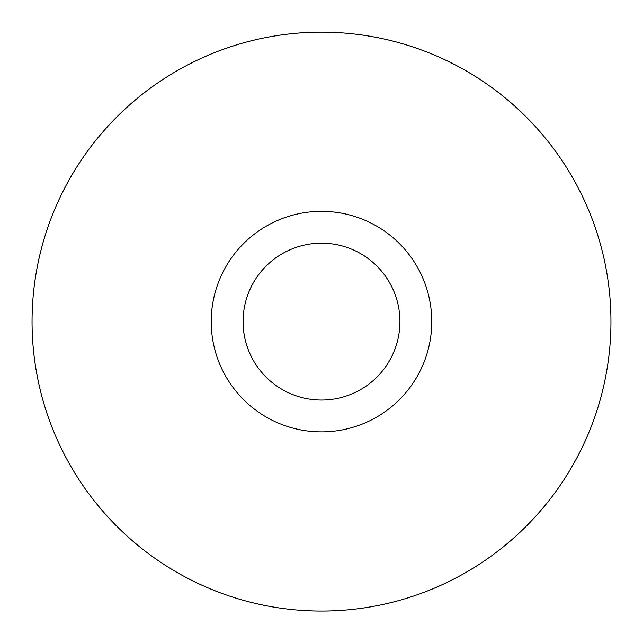<?xml version="1.0" encoding="UTF-8"?>
<svg xmlns="http://www.w3.org/2000/svg" width="643" height="643" viewBox="0 0 643 643"><rect width="100%" height="100%" fill="white"/><g stroke="black" fill="none" stroke-linecap="round" stroke-linejoin="round"><path stroke-width="0.96" d="M593.023 421.888A289.446 289.446 0 0 1 98.893 506.612A289.446 289.446 0 0 1 272.584 36.321A289.446 289.446 0 0 1 593.023 421.888A289.438 289.438 0 0 0 421.776 50.09A289.438 289.438 0 0 0 49.985 221.329A289.438 289.438 0 0 0 221.224 593.127A289.438 289.438 0 0 0 593.015 421.888M218.057 283.402A110.266 110.266 0 0 0 340.131 430.296A110.266 110.266 0 0 0 406.304 251.132A110.266 110.266 0 0 0 218.057 283.402M247.925 294.438A78.438 78.438 0 0 0 334.754 398.917A78.438 78.438 0 0 0 381.821 271.475A78.438 78.438 0 0 0 247.925 294.438"/></g></svg>
